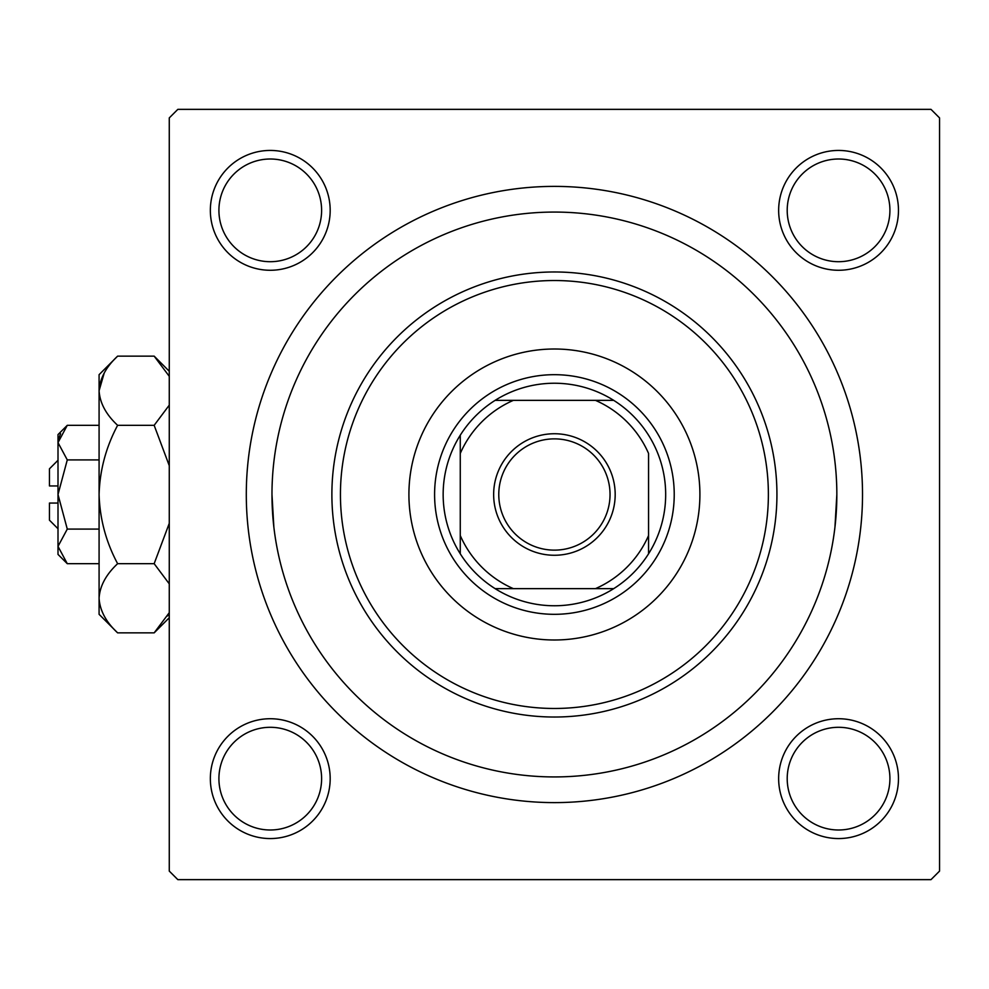<?xml version="1.0" encoding="UTF-8"?>
<svg xmlns="http://www.w3.org/2000/svg" width="989" height="989" viewBox="0 0 989 989"><rect width="100%" height="100%" fill="white"/><g stroke="black" fill="none" stroke-linecap="round" stroke-linejoin="round"><path stroke-width="1.48" d="M210.348 778.652A59.909 59.909 0 0 1 270.269 718.731A59.909 59.909 0 0 1 330.178 778.652A59.909 59.909 0 0 1 270.269 838.561A59.909 59.909 0 0 1 210.348 778.652M321.61 778.652A51.354 51.354 0 0 0 270.269 727.298A51.354 51.354 0 0 0 218.915 778.652A51.354 51.354 0 0 0 270.269 829.994A51.354 51.354 0 0 0 321.61 778.652M210.348 210.348A59.909 59.909 0 0 1 270.269 150.439A59.909 59.909 0 0 1 330.178 210.348A59.909 59.909 0 0 1 270.269 270.269A59.909 59.909 0 0 1 210.348 210.348M321.61 210.348A51.354 51.354 0 0 0 270.269 159.006A51.354 51.354 0 0 0 218.915 210.348A51.354 51.354 0 0 0 270.269 261.702A51.354 51.354 0 0 0 321.61 210.348M778.652 210.348A59.909 59.909 0 0 1 838.561 150.439A59.909 59.909 0 0 1 898.469 210.348A59.909 59.909 0 0 1 838.561 270.269A59.909 59.909 0 0 1 778.652 210.348M889.915 210.348A51.354 51.354 0 0 0 838.561 159.006A51.354 51.354 0 0 0 787.207 210.348A51.354 51.354 0 0 0 838.561 261.702A51.354 51.354 0 0 0 889.915 210.348M778.652 778.652A59.909 59.909 0 0 1 838.561 718.731A59.909 59.909 0 0 1 898.469 778.652A59.909 59.909 0 0 1 838.561 838.561A59.909 59.909 0 0 1 778.652 778.652M889.915 778.652A51.354 51.354 0 0 0 838.561 727.298A51.354 51.354 0 0 0 787.207 778.652A51.354 51.354 0 0 0 838.561 829.994A51.354 51.354 0 0 0 889.915 778.652M246.298 494.5A308.111 308.111 0 0 1 554.409 186.389A308.111 308.111 0 0 1 862.519 494.5A308.111 308.111 0 0 1 554.409 802.611A308.111 308.111 0 0 1 246.298 494.5M930.995 109.359L177.835 109.359L169.267 117.914L169.267 871.086L177.835 879.641L930.995 879.641L939.55 871.086L939.55 117.914L930.995 109.359M273.854 527.001L271.975 494.5A282.434 282.434 0 0 0 554.409 776.934A282.434 282.434 0 0 0 836.842 494.5A282.434 282.434 0 0 0 554.409 212.066A282.434 282.434 0 0 0 271.975 494.5M834.963 527.001L836.842 494.5M699.903 494.5A145.494 145.494 0 0 0 554.409 349.006A145.494 145.494 0 0 0 408.914 494.5A145.494 145.494 0 0 0 554.409 639.994A145.494 145.494 0 0 0 699.903 494.5M340.439 494.5A213.97 213.97 0 0 0 554.409 708.47A213.97 213.97 0 0 0 768.379 494.5A213.97 213.97 0 0 0 554.409 280.53A213.97 213.97 0 0 0 340.439 494.5M776.934 494.5A222.525 222.525 0 0 1 554.409 717.025A222.525 222.525 0 0 1 331.884 494.5A222.525 222.525 0 0 1 554.409 271.975A222.525 222.525 0 0 1 776.934 494.5M554.409 433.738A60.762 60.762 0 0 1 615.183 494.5A60.762 60.762 0 0 1 554.409 555.262A60.762 60.762 0 0 1 493.647 494.5A60.762 60.762 0 0 1 554.409 433.738M554.409 550.131A55.631 55.631 0 0 0 610.04 494.5A55.631 55.631 0 0 0 554.409 438.869A55.631 55.631 0 0 0 498.777 494.5A55.631 55.631 0 0 0 554.409 550.131M554.409 383.238A111.263 111.263 0 0 0 495.118 400.36L513.365 400.36L495.118 400.36A111.263 111.263 0 0 0 460.268 553.791L460.268 535.543L460.268 553.791A111.263 111.263 0 0 0 613.712 588.64L595.452 588.64L613.712 588.64A111.263 111.263 0 0 0 648.561 553.791L648.561 453.457A102.708 102.708 0 0 0 595.452 400.36L513.365 400.36A102.708 102.708 0 0 0 460.268 453.457L460.268 535.543A102.708 102.708 0 0 0 513.365 588.64L595.452 588.64A102.708 102.708 0 0 0 648.561 535.543L648.561 553.791A111.263 111.263 0 0 0 613.712 400.36L595.452 400.36L613.712 400.36A111.263 111.263 0 0 0 554.409 383.238M554.409 614.317A119.817 119.817 0 0 1 434.591 494.5A119.817 119.817 0 0 1 554.409 374.683A119.817 119.817 0 0 1 674.226 494.5A119.817 119.817 0 0 1 554.409 614.317M495.118 588.64L513.365 588.64L495.118 588.64M460.268 435.209L460.268 453.457L460.268 435.209M58.005 528.732L49.45 520.177L49.45 503.055L58.005 503.055M67.277 425.319L58.005 434.591L58.005 554.409L67.277 563.681L58.005 546.385L67.277 529.09L58.005 494.5L67.277 459.91L58.005 442.615L67.277 425.319L99.085 425.319M67.277 459.91L99.085 459.91M60.576 433.751L58.203 440.229L60.552 433.8M67.277 563.681L99.085 563.681M67.277 529.09L99.085 529.09M167.574 615.962L169.267 612.686L154.16 632.861L117.629 632.861L99.085 614.317L99.085 374.683L117.629 356.139L154.16 356.139L169.267 376.315M117.629 632.861C106.046 622.093 99.864 610.559 99.085 598.271C99.802 586.118 105.971 574.584 117.629 563.681C106.021 542.034 99.84 518.978 99.085 494.5C99.827 470.109 106.008 447.053 117.629 425.319C106.046 414.552 99.864 403.018 99.085 390.729C99.802 378.577 105.971 367.055 117.629 356.139M117.629 425.319L154.16 425.319L169.267 465.658M169.267 405.156L154.16 425.319M99.469 385.957L104.204 373.051L99.085 390.729M99.085 598.271L99.469 603.043L99.085 598.271M117.629 563.681L154.16 563.681L169.267 583.844M169.267 523.342L154.16 563.681M58.005 485.945L49.45 485.945L49.45 468.823L58.005 460.268M169.267 617.742L154.16 632.861M169.267 371.258L154.16 356.139"/></g></svg>
